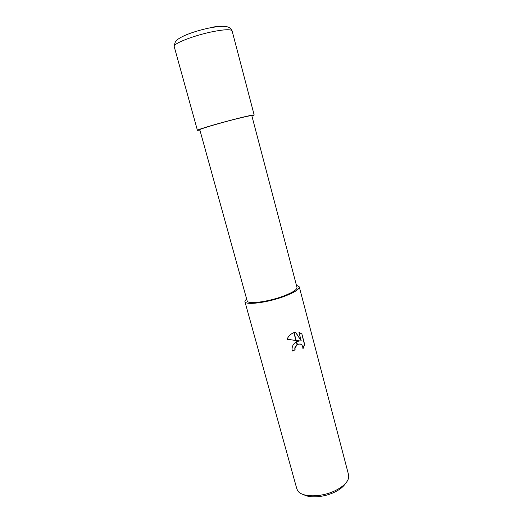 <?xml version="1.0" encoding="UTF-8"?>
<svg xmlns="http://www.w3.org/2000/svg" width="523" height="523" viewBox="0 0 523 523"><rect width="100%" height="100%" fill="white"/><g stroke="black" fill="none" stroke-linecap="round" stroke-linejoin="round"><path stroke-width="0.78" d="M283.224 296.155C292.56 292.586 297.149 289.67 296.986 287.415L251.818 115.681C251.288 115.38 245.987 116.492 235.906 119.009C219.294 123.173 198.799 129.279 199.799 129.717L247.15 300.862C247.327 304.51 267.828 301.967 283.224 296.155M303.771 494.673C310.139 498.439 324.946 497.164 335.295 491.816C340.225 489.293 343.637 486.488 345.533 483.402M246.542 298.666L244.888 301.51L296.835 488.855L297.816 490.862C302.006 497.615 322.161 497.491 336.014 490.247C343.833 486.142 348.083 481.761 348.763 477.113L348.599 474.884L299.261 286.839L296.404 285.212M244.888 301.51C245.071 305.491 267.462 302.719 284.277 296.364C294.456 292.468 299.444 289.291 299.261 286.839M299.548 340.904L296.175 340.519L294.05 332.556L295.567 332.144L301.222 340.865L298.94 332.268L301.876 333.968L304.674 344.533L302.941 348.893C302.784 344.742 300.96 343.251 297.463 344.435L296.495 341.722L299.548 340.904L296.162 340.473M292.207 350.881L294.874 349.979L294.795 347.873L297.012 344.507M294.874 349.979L292.246 351.018C291.559 347.122 292.9 344.069 296.266 341.852L296.495 341.722M297.254 344.565L295.018 347.945L295.09 350.05M302.98 348.416L304.438 344.461L301.876 333.968M296.175 340.519L287.029 339.29C288.108 336.832 289.827 334.877 292.174 333.439L294.05 332.556M287.042 339.25L295.933 340.447M296.299 341.833L297.064 344.696M297.208 344.389L300.294 344.003M301.64 333.903L298.94 332.268M301.222 340.865L295.41 332.177M293.848 332.628L295.94 340.486M199.917 130.135L197.426 130.345C196.321 129.874 218.706 123.206 236.86 118.656C247.843 115.916 253.622 114.707 254.178 115.034L251.923 116.099M197.426 130.345L174.198 46.573C172.42 43.788 194.772 35.08 213.593 31.485C224.995 29.347 231.166 29.17 232.12 30.949L254.178 115.034M211.109 27.425C218.032 26.15 222.648 25.836 224.942 26.477M174.198 46.573C175.113 40.526 176.336 40.702 178.147 39.101C180.703 37.355 183.978 35.708 187.979 34.158C195.452 31.321 203.27 29.125 211.442 27.575C218.712 26.385 223.537 26.065 225.923 26.595C228.917 26.882 230.983 28.334 232.12 30.949"/></g></svg>
